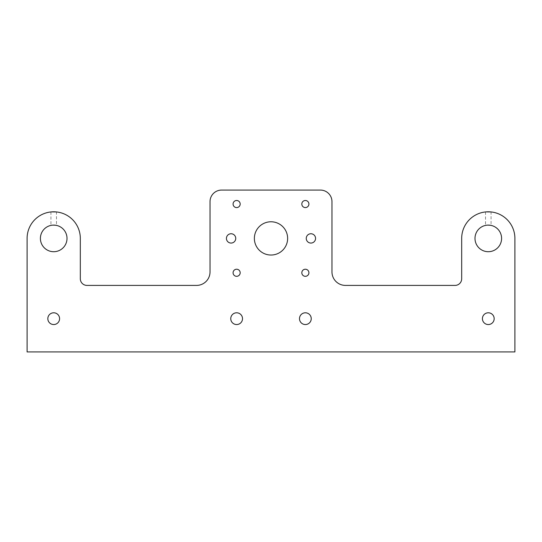<?xml version="1.0" encoding="UTF-8"?>
<svg xmlns="http://www.w3.org/2000/svg" width="542" height="542" viewBox="0 0 542 542"><rect width="100%" height="100%" fill="white"/><g stroke="black" fill="none" stroke-linecap="round" stroke-linejoin="round"><path stroke-width="0.41" stroke-dasharray="2.71 2.03" d="M27.1 351.927L514.9 351.927L514.9 238.405A26.605 26.605 0 0 0 488.295 211.8A26.605 26.605 0 0 0 461.682 238.405L461.682 278.764A6.646 6.646 0 0 1 455.036 285.41L345.457 285.41A13.482 13.482 0 0 1 331.975 271.928L331.975 201.644A11.578 11.578 0 0 0 320.397 190.073L221.603 190.073A11.578 11.578 0 0 0 210.025 201.644L210.025 271.928A13.482 13.482 0 0 1 196.543 285.41L86.964 285.41A6.646 6.646 0 0 1 80.318 278.764L80.318 238.405A26.605 26.605 0 0 0 53.705 211.8A26.605 26.605 0 0 0 27.1 238.405L27.1 351.927M287.633 238.405A16.633 16.633 0 0 0 262.687 224.002A16.633 16.633 0 0 0 262.687 252.809A16.633 16.633 0 0 0 287.633 238.405M240.181 272.775A3.55 3.55 0 0 0 234.855 269.699A3.55 3.55 0 0 0 234.855 275.844A3.55 3.55 0 0 0 240.181 272.775M235.743 238.405A4.654 4.654 0 0 0 228.758 234.374A4.654 4.654 0 0 0 228.758 242.437A4.654 4.654 0 0 0 235.743 238.405M242.511 318.669A5.874 5.874 0 0 0 233.697 313.581A5.874 5.874 0 0 0 233.697 323.757A5.874 5.874 0 0 0 242.511 318.669M59.586 318.669A5.874 5.874 0 0 0 50.772 313.581A5.874 5.874 0 0 0 50.772 323.757A5.874 5.874 0 0 0 59.586 318.669M67.012 238.405A13.306 13.306 0 0 0 47.052 226.888A13.306 13.306 0 0 0 47.052 249.93A13.306 13.306 0 0 0 67.012 238.405M501.594 238.405A13.306 13.306 0 0 0 481.642 226.888A13.306 13.306 0 0 0 481.642 249.93A13.306 13.306 0 0 0 501.594 238.405M308.913 272.775A3.55 3.55 0 0 0 303.595 269.699A3.55 3.55 0 0 0 303.595 275.844A3.55 3.55 0 0 0 308.913 272.775M315.566 238.405A4.654 4.654 0 0 0 308.581 234.374A4.654 4.654 0 0 0 308.581 242.437A4.654 4.654 0 0 0 315.566 238.405M494.168 318.669A5.874 5.874 0 0 0 485.354 313.581A5.874 5.874 0 0 0 485.354 323.757A5.874 5.874 0 0 0 494.168 318.669M311.243 318.669A5.874 5.874 0 0 0 302.429 313.581A5.874 5.874 0 0 0 302.429 323.757A5.874 5.874 0 0 0 311.243 318.669M240.181 204.036A3.55 3.55 0 0 0 234.855 200.967A3.55 3.55 0 0 0 234.855 207.112A3.55 3.55 0 0 0 240.181 204.036M308.913 204.036A3.55 3.55 0 0 0 303.595 200.967A3.55 3.55 0 0 0 303.595 207.112A3.55 3.55 0 0 0 308.913 204.036M51.483 211.895L56.476 211.942L56.476 225.397L51.558 225.276M486.072 211.895L491.066 211.942L491.066 225.397L486.14 225.276M54.376 225.12L53.055 225.12M51.991 225.215L51.592 225.276M488.959 225.12L487.644 225.12M486.581 225.215L486.174 225.276M50.934 211.942L50.934 225.397M485.524 211.942L485.524 225.397"/><path stroke-width="0.81" d="M27.1 351.927L514.9 351.927L514.9 238.405A26.605 26.605 0 0 0 488.295 211.8A26.605 26.605 0 0 0 461.682 238.405L461.682 278.764A6.646 6.646 0 0 1 455.036 285.41L345.457 285.41A13.482 13.482 0 0 1 331.975 271.928L331.975 201.644A11.578 11.578 0 0 0 320.397 190.073L221.603 190.073A11.578 11.578 0 0 0 210.025 201.644L210.025 271.928A13.482 13.482 0 0 1 196.543 285.41L86.964 285.41A6.646 6.646 0 0 1 80.318 278.764L80.318 238.405A26.605 26.605 0 0 0 53.705 211.8A26.605 26.605 0 0 0 27.1 238.405L27.1 351.927M287.633 238.405A16.633 16.633 0 0 0 262.687 224.002A16.633 16.633 0 0 0 262.687 252.809A16.633 16.633 0 0 0 287.633 238.405M240.181 272.775A3.55 3.55 0 0 0 234.855 269.699A3.55 3.55 0 0 0 234.855 275.844A3.55 3.55 0 0 0 240.181 272.775M235.743 238.405A4.654 4.654 0 0 0 228.758 234.374A4.654 4.654 0 0 0 228.758 242.437A4.654 4.654 0 0 0 235.743 238.405M242.511 318.669A5.874 5.874 0 0 0 233.697 313.581A5.874 5.874 0 0 0 233.697 323.757A5.874 5.874 0 0 0 242.511 318.669M59.586 318.669A5.874 5.874 0 0 0 50.772 313.581A5.874 5.874 0 0 0 50.772 323.757A5.874 5.874 0 0 0 59.586 318.669M67.012 238.405A13.306 13.306 0 0 0 47.052 226.888A13.306 13.306 0 0 0 47.052 249.93A13.306 13.306 0 0 0 67.012 238.405M501.594 238.405A13.306 13.306 0 0 0 481.642 226.888A13.306 13.306 0 0 0 481.642 249.93A13.306 13.306 0 0 0 501.594 238.405M308.913 272.775A3.55 3.55 0 0 0 303.595 269.699A3.55 3.55 0 0 0 303.595 275.844A3.55 3.55 0 0 0 308.913 272.775M315.566 238.405A4.654 4.654 0 0 0 308.581 234.374A4.654 4.654 0 0 0 308.581 242.437A4.654 4.654 0 0 0 315.566 238.405M494.168 318.669A5.874 5.874 0 0 0 485.354 313.581A5.874 5.874 0 0 0 485.354 323.757A5.874 5.874 0 0 0 494.168 318.669M311.243 318.669A5.874 5.874 0 0 0 302.429 313.581A5.874 5.874 0 0 0 302.429 323.757A5.874 5.874 0 0 0 311.243 318.669M240.181 204.036A3.55 3.55 0 0 0 234.855 200.967A3.55 3.55 0 0 0 234.855 207.112A3.55 3.55 0 0 0 240.181 204.036M308.913 204.036A3.55 3.55 0 0 0 303.595 200.967A3.55 3.55 0 0 0 303.595 207.112A3.55 3.55 0 0 0 308.913 204.036M56.476 211.942L51.483 211.895M491.066 211.942L486.072 211.895M56.476 225.397L55.257 225.194M54.789 225.147L54.376 225.12M52.635 225.147L51.991 225.215M491.066 225.397L489.846 225.194M489.372 225.147L488.959 225.12M487.217 225.147L486.581 225.215"/></g></svg>
